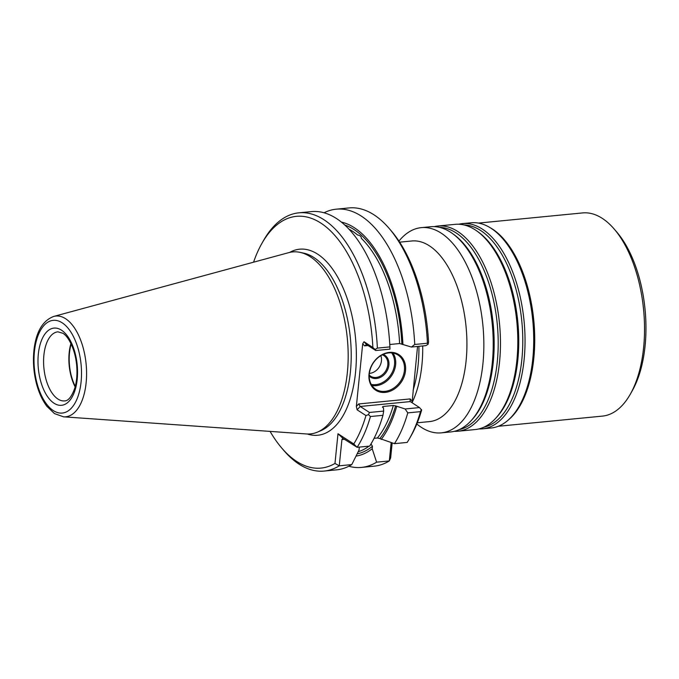 <?xml version="1.0" encoding="UTF-8"?>
<svg xmlns="http://www.w3.org/2000/svg" width="679" height="679" viewBox="0 0 679 679"><rect width="100%" height="100%" fill="white"/><g stroke="black" fill="none" stroke-linecap="round" stroke-linejoin="round"><path stroke-width="1.02" d="M389.771 344.499L399.625 343.532L411.432 347.045L425.809 345.636L428.093 344.295L428.542 342.029A126.472 63.614 -95.6 0 0 391.231 230.835L389.109 228.365A129.731 65.26 -95.6 0 0 348.955 207.935L336.266 209.174A129.731 65.26 -95.6 0 0 324.078 212.773M412.051 402.74L417.551 346.443M374.078 438.32L377.388 437.997L379.875 438.566L394.474 443.667L407.171 442.428A129.731 65.26 -95.6 0 0 409.615 438.362L411.211 435.545A126.472 63.614 -95.6 0 0 421.625 410.124L419.52 407.578L410.116 401.459L410.158 398.929L358.665 403.954L360.218 406.475L369.469 412.467L368.476 414.631L370.428 416.533L382.948 415.31L383.677 411.075L369.469 412.467M392.165 442.937L390.637 458.002L389.305 460.931L376.607 462.17L372.194 448.76L372.448 446.256L371.252 444.355L370.692 444.406M389.305 352.401A21.227 17.034 -57.1 0 1 402.07 380.86A21.227 17.034 -57.1 0 1 370.445 383.949A21.227 17.034 -57.1 0 1 389.305 352.401M375.767 350.525L389.967 349.142L389.899 346.901L377.38 348.123L375.097 349.473L375.767 350.525L366.507 344.533L364.012 341.732L362.713 343.786L356.348 406.441L357.095 409.819L360.218 406.475L410.26 401.586M270.089 431.403A126.472 63.614 -95.6 0 0 281.844 448.165A126.472 63.614 -95.6 0 0 334.976 463.443L337.989 433.745L353.776 443.964A126.472 63.614 -95.6 0 0 365.956 415.556L357.095 409.819M364.012 341.732L372.873 347.47A126.472 63.614 -95.6 0 0 329.51 229.926A126.472 63.614 -95.6 0 0 261.865 243.455A126.472 63.614 -95.6 0 0 253.564 262.187M375.097 349.473L372.873 347.47M365.956 415.556L368.476 414.631M379.875 438.566A115.956 58.326 -95.6 0 0 395.594 405.889L405.142 408.979L419.52 407.578M395.594 405.889L393.336 405.473L382.973 406.483L382.421 407.171L383.482 407.858L383.677 411.075M382.71 407.366A114.318 57.503 84.4 0 0 382.973 406.483L382.421 407.171M382.948 415.31A129.731 65.26 -95.6 0 1 369.639 446.095L357.12 447.317L342.878 438.311L337.989 433.745M370.428 416.533A129.731 65.26 -95.6 0 1 357.12 447.317L353.776 443.964M334.976 463.443L339.254 465.819L341.927 439.525L342.878 438.311M348.819 466.244A129.731 65.26 -95.6 0 0 361.474 467.415L374.163 466.176A129.731 65.26 -95.6 0 0 389.305 460.931L391.163 442.623M359.284 447.537L359.03 450.05L351.773 464.597L339.254 465.819A129.731 65.26 -95.6 0 1 324.121 471.065A129.731 65.26 -95.6 0 1 283.966 450.635L281.844 448.165M356.042 456.101A117.985 59.353 -95.6 0 0 372.194 448.76M381.208 439.423A117.985 59.353 -95.6 0 0 396.655 406.577M63.52 416.821L306.518 433.966A91.436 45.994 -95.6 0 0 317.466 432.107A91.436 45.994 -95.6 0 0 348.03 348.641A91.436 45.994 -95.6 0 0 310.303 256.764A91.436 45.994 -95.6 0 0 299.914 252.333A91.436 45.994 -95.6 0 0 288.813 252.622L53.726 316.439C42.607 320.649 36.012 331.921 33.95 350.262C32.872 360.583 33.534 370.955 35.919 381.369C38.304 391.46 41.971 399.787 46.919 406.356L54.481 413.604L63.52 416.821A50.611 25.462 -95.6 0 0 86.564 375.631A50.611 25.462 -95.6 0 0 65.617 318.731A50.611 25.462 -95.6 0 0 53.726 316.439M361.321 238.397L361.33 238.337C361.457 236.589 360.218 235.469 357.595 234.985A114.318 57.503 -95.6 0 0 349.074 229.23M402.944 344.635A117.985 59.353 -95.6 0 0 341.418 222.084M411.432 347.045L414.733 344.474L427.43 343.234L428.093 344.295M421.472 409.462L420.479 411.644L407.782 412.883L405.142 408.979M368.043 345.526L364.564 345.866L366.507 344.533M388.821 352.902A20.412 16.381 -57.1 0 1 397.962 355.007A20.412 16.381 -57.1 0 1 400.618 381.046A20.412 16.381 -57.1 0 1 375.776 389.279A20.412 16.381 -57.1 0 1 370.556 368.4A20.412 16.381 -57.1 0 1 388.821 352.902M392.98 353.055A20.412 16.381 -57.1 0 1 391.825 375.351A20.412 16.381 -57.1 0 1 371.956 385.536M391.656 352.885A19.598 15.727 -57.1 0 1 390.866 374.732A19.598 15.727 -57.1 0 1 371.26 384.399M383.194 354.421A13.062 10.482 -57.1 0 1 386.461 371.88A13.062 10.482 -57.1 0 1 369.198 376.047M382.311 354.837A12.247 9.829 -57.1 0 1 383.907 355.635A12.247 9.829 -57.1 0 1 385.502 371.26A12.247 9.829 -57.1 0 1 370.598 376.2A12.247 9.829 -57.1 0 1 369.215 375.071M380.834 355.66A12.247 9.829 -57.1 0 1 369.359 373.382M389.899 346.901A129.731 65.26 -95.6 0 0 311.423 211.602L298.913 212.824A129.731 65.26 -95.6 0 0 263.46 240.638L261.865 243.455M377.38 348.123A129.731 65.26 -95.6 0 0 298.913 212.824M324.121 471.065L336.64 469.843A129.731 65.26 -95.6 0 0 351.773 464.597M414.733 344.474A129.731 65.26 -95.6 0 0 336.266 209.174M427.43 343.234A129.731 65.26 -95.6 0 0 389.109 228.365M361.474 467.415A129.731 65.26 -95.6 0 0 376.607 462.17M409.615 438.362A129.731 65.26 -95.6 0 0 420.479 411.644M394.474 443.667A129.731 65.26 -95.6 0 0 407.782 412.883M70.922 343.557A34.705 17.459 -95.6 0 0 75.148 386.894M71.159 344.049A34.094 17.153 -95.6 0 0 75.293 386.368M413.112 390.221A89.721 45.128 -95.6 0 0 418.918 346.315M412.043 402.698A90.74 45.646 -95.6 0 0 422.711 345.942M417.288 422.788L429.468 421.6A90.74 45.646 -95.6 0 0 466.931 344.015A90.74 45.646 -95.6 0 0 429.34 245.79A90.74 45.646 -95.6 0 0 411.839 240.977L399.659 242.165M416.804 423.993A103.098 51.859 -95.6 0 0 441.291 432.854A103.098 51.859 -95.6 0 0 483.855 344.703A103.098 51.859 -95.6 0 0 441.146 233.109A103.098 51.859 -95.6 0 0 421.26 227.643A103.098 51.859 -95.6 0 0 398.946 241.079M441.291 432.854L450.669 431.946A103.098 51.859 -95.6 0 0 470.836 420.98A103.098 51.859 -95.6 0 0 492.267 324.299A103.098 51.859 -95.6 0 0 452.545 233.584A103.098 51.859 -95.6 0 0 450.525 232.193A103.098 51.859 -95.6 0 0 430.639 226.727L421.26 227.643M454.259 431.335A103.098 51.859 -95.6 0 0 457.901 431.233A103.098 51.859 -95.6 0 0 500.465 343.082A103.098 51.859 -95.6 0 0 457.756 231.488A103.098 51.859 -95.6 0 0 437.87 226.022A103.098 51.859 -95.6 0 0 434.28 226.625M457.901 431.233L475.258 429.544A103.098 51.859 -95.6 0 0 495.424 418.578A103.098 51.859 -95.6 0 0 516.855 321.897A103.098 51.859 -95.6 0 0 477.125 231.183A103.098 51.859 -95.6 0 0 475.105 229.799A103.098 51.859 -95.6 0 0 455.227 224.333L437.87 226.022M478.848 428.933A103.098 51.859 -95.6 0 0 482.489 428.839A103.098 51.859 -95.6 0 0 525.045 340.688A103.098 51.859 -95.6 0 0 482.336 229.095A103.098 51.859 -95.6 0 0 462.45 223.62A103.098 51.859 -95.6 0 0 458.86 224.231M482.489 428.839L491.163 427.991A103.098 51.859 -95.6 0 0 507.926 420.326A103.098 51.859 -95.6 0 0 532.939 322.287A103.098 51.859 -95.6 0 0 491.019 228.246A103.098 51.859 -95.6 0 0 489.058 227.049A103.098 51.859 -95.6 0 0 471.133 222.78L462.45 223.62M507.926 420.326L509.182 419.24A102.071 51.341 -95.6 0 0 533.949 322.169A102.071 51.341 -95.6 0 0 492.436 229.061A102.071 51.341 -95.6 0 0 490.501 227.872L489.058 227.049M498.31 426.268L602.4 416.108A102.071 51.341 -95.6 0 0 630.29 394.219A102.071 51.341 -95.6 0 0 614.156 229.001A102.071 51.341 -95.6 0 0 602.248 218.341A102.071 51.341 -95.6 0 0 582.565 212.926L478.474 223.085M630.29 394.219L632.285 390.688A97.988 49.287 -95.6 0 0 616.804 232.074L614.156 229.001M410.158 398.929L412.009 401.009M364.564 345.866L362.713 343.786M356.348 406.441L358.665 403.954M307.426 434.017A93.464 47.012 -95.6 0 0 356.093 365.302A93.464 47.012 -95.6 0 0 317.653 254.15A93.464 47.012 -95.6 0 0 289.695 252.401M344.677 439.262L341.927 439.525M358.215 451.713A114.318 57.503 -95.6 0 0 369.02 446.154M370.157 445.263A114.318 57.503 -95.6 0 0 371.252 444.355M357.162 453.852A115.956 58.326 -95.6 0 0 372.448 446.256M377.388 437.997A114.318 57.503 -95.6 0 0 393.336 405.473M317.466 432.107L320.887 430.656A90.307 45.425 -95.6 0 0 351.077 348.217A90.307 45.425 -95.6 0 0 313.808 257.468A90.307 45.425 -95.6 0 0 303.555 253.097L299.914 252.333M399.625 343.532A114.318 57.503 -95.6 0 0 361.33 238.337M401.883 343.947A115.956 58.326 -95.6 0 0 344.873 225.055M62.222 322.831A46.571 23.426 -95.6 0 0 35.333 375.58A46.571 23.426 -95.6 0 0 75.742 401.73A46.571 23.426 -95.6 0 0 62.222 322.831M61.483 330.164A38.788 19.513 -95.6 0 0 39.085 374.095A38.788 19.513 -95.6 0 0 72.738 395.882A38.788 19.513 -95.6 0 0 61.483 330.164M57.91 331.827A34.705 17.459 -95.6 0 0 43.906 368.069A34.705 17.459 -95.6 0 0 64.649 400.916C68.409 400.882 71.83 396.511 74.902 387.794C76.837 381.004 77.414 373.357 76.634 364.844C74.783 347.011 67.34 335.536 62.774 333.253L57.91 331.827M470.836 420.98L472.058 419.664A101.791 51.205 -95.6 0 0 493.217 324.206A101.791 51.205 -95.6 0 0 453.996 234.637L452.545 233.584M459.284 429.595A101.791 51.205 -95.6 0 0 498.174 339.967A101.791 51.205 -95.6 0 0 456.025 232.872A101.791 51.205 -95.6 0 0 439.542 227.363M495.424 418.578L496.638 417.262A101.791 51.205 -95.6 0 0 517.805 321.804A101.791 51.205 -95.6 0 0 478.576 232.235L477.125 231.183M483.872 427.201A101.791 51.205 -95.6 0 0 522.754 337.565A101.791 51.205 -95.6 0 0 480.613 230.478A101.791 51.205 -95.6 0 0 464.13 224.961"/></g></svg>
